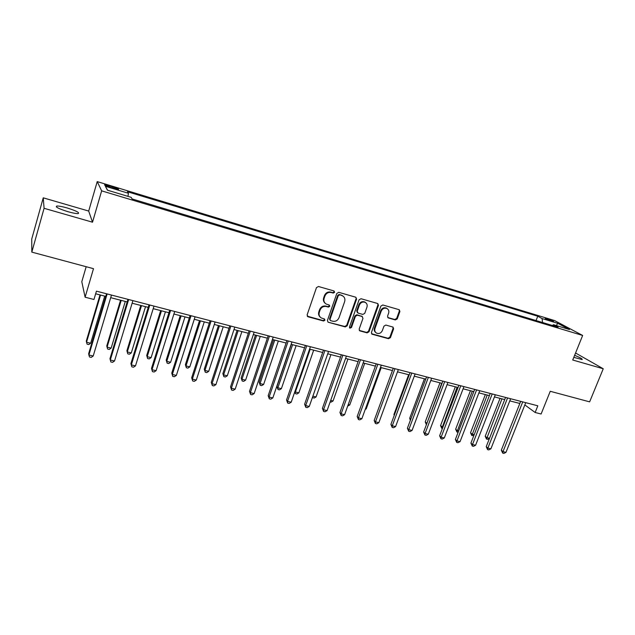 <?xml version="1.0" encoding="UTF-8"?>
<svg xmlns="http://www.w3.org/2000/svg" width="635" height="635" viewBox="0 0 635 635"><rect width="100%" height="100%" fill="white"/><g stroke="black" fill="none" stroke-linecap="round" stroke-linejoin="round"><path stroke-width="0.95" d="M334.629 292.306L333.986 290.957L318.468 286.504L316.476 287.607L307.126 314.881L308.078 316.786L323.556 321L324.93 320.238L324.493 318.992L321.334 317.984C319.294 316.674 318.619 314.777 319.302 312.293L320.08 310.039C321.366 307.197 323.477 306.03 326.398 306.522L328.39 307.078L329.763 306.316L329.303 305.054L326.263 304.078C324.152 302.768 323.445 300.839 324.136 298.283L324.922 296.013C326.223 293.164 328.335 291.989 331.256 292.505L333.248 293.076L334.629 292.306M325.144 303.252C323.517 301.863 323.024 300.069 323.667 297.871L324.445 295.608C325.739 292.751 327.851 291.584 330.772 292.1L332.764 292.671L334.137 291.902L334.05 290.981M307.253 316.182L323.088 320.556L324.461 319.794L324.414 318.96M320.183 317.087C318.667 315.706 318.214 313.968 318.834 311.856L319.611 309.61C320.897 306.776 323.001 305.602 325.922 306.102L327.906 306.657L329.287 305.887L329.216 305.014M573.81 357.338L582.12 359.569C582.724 359.021 580.223 357.608 574.627 355.322M67.135 207.955C62.214 206.565 58.761 205.923 56.785 206.034C55.047 206.907 58.769 208.796 67.953 211.693C72.874 213.074 76.295 213.701 78.208 213.574C79.891 212.685 76.192 210.812 67.135 207.955M547.148 318.706L545.203 318.278C545.37 318.794 547.561 319.762 551.783 321.183L553.712 321.612C553.529 321.088 551.347 320.119 547.148 318.706M395.335 319.937L397.232 318.865L399.899 311.507L399.272 309.729L382.81 304.983L380.897 306.062L371.435 332.454L372.039 334.185L388.533 338.717L390.422 337.645L393.621 328.819L393.017 327.081L385.866 325.064L383.961 326.136L382.373 330.541C381.056 333.161 379.127 334.034 376.587 333.145C374.936 332.105 374.404 330.557 374.991 328.501L381.214 311.142C382.5 308.554 384.389 307.665 386.898 308.483C388.644 309.523 389.215 311.11 388.604 313.245L387.564 316.135L388.191 317.897L395.335 319.937L394.764 319.508L396.661 318.437L399.328 311.087L399.145 309.674M44.085 208.296L92.519 222.202L88.694 211.058L43.243 197.834L44.085 208.296L31.813 252.119L93.496 268.676L85.106 297.212L93.964 299.482L96.433 291.155L537.821 405.805L535.146 412.488L541.107 414.012L550.243 391.287L589.629 401.86L603.25 368.768L575.564 353.004M92.519 222.202L101.648 190.849L582.652 335.455L572.73 360.005L603.25 368.768M356.592 299.101L355.703 297.196L338.796 292.338L336.82 293.433L327.438 320.429L328.057 322.191L345.234 326.914L347.17 325.826L356.592 299.101L355.878 297.259M361.021 298.72L377.809 303.562L378.46 305.364L369.006 331.795L367.094 332.875L359.767 330.843L359.164 329.105L362.974 318.365L362.093 316.5L357.378 315.182L355.441 316.262L351.472 327.485L349.925 328.168L349.496 326.946L359.077 299.807L361.021 298.72M31.813 252.119L31.75 238.99L43.243 197.834M110.101 187.293L118.412 189.436C119.094 189.151 117.292 188.301 112.998 186.912L104.672 184.761C103.973 185.047 105.783 185.896 110.101 187.293M101.648 190.849L97.218 181.602L554.49 320.524L582.652 335.455M107.593 190.222L105.378 186.277L107.402 190.167L131.088 197.31L132.159 198.961L558.094 327.2L553.482 324.707L552.426 325.493M105.378 186.277L128.468 193.27L127.937 196.366M536.059 320.564L537.758 316.23L127.476 191.738L128.468 193.27M537.758 316.23L542.1 318.572L557.8 323.326L569.444 329.525L553.482 324.707M86.177 266.708L81.796 281.71L85.106 297.212M88.694 211.058L97.218 181.602M524.835 404.932L535.146 412.488M95.655 293.775L105.759 296.386M110.696 297.664L127.183 301.927M132.136 303.212L148.233 307.372M153.202 308.658L168.934 312.73M173.911 314.015L189.286 317.992M194.278 319.278L209.296 323.167M214.297 324.461L228.973 328.255M233.99 329.549L248.325 333.256M253.349 334.558L267.367 338.185M272.399 339.487L286.099 343.027M291.14 344.329L304.538 347.797M309.578 349.099L322.675 352.488M327.724 353.79L340.527 357.1M345.583 358.41L358.108 361.648M363.164 362.958L375.404 366.125M380.468 367.435L392.446 370.53M397.51 371.84L409.218 374.864M414.282 376.174L425.736 379.143M430.808 380.452L442.008 383.349M447.08 384.659L458.041 387.493M463.106 388.803L473.829 391.581M478.901 392.89L489.394 395.597M494.459 396.915L504.722 399.566M509.786 400.875L519.835 403.471M542.544 322.516L542.1 318.572M557.8 323.326L556.276 325.549M328.057 322.191L344.734 326.461L346.67 325.374L356.076 298.688M339.646 294.902L338.264 295.672L330.025 319.341L330.462 320.58L332.756 321.231C335.637 321.707 337.717 320.54 339.003 317.73L344.646 301.617C345.353 299.029 344.638 297.093 342.495 295.799L339.146 294.497L337.772 295.259L338.264 295.672M330.113 320.254L329.541 318.897L337.772 295.259M343.035 296.116L341.733 295.505M339.146 294.497L341.233 295.092M359.291 330.406L366.57 332.415L368.475 331.335L377.912 304.943L377.722 303.522M362.252 316.516L356.862 314.746L354.925 315.833L350.964 327.033L351.472 327.485M349.536 327.771L350.964 327.033M366.951 307.173C367.554 305.022 366.966 303.419 365.196 302.355C362.641 301.514 360.712 302.403 359.418 305.03L357.219 311.229L358.108 313.103L362.831 314.428L364.76 313.349L366.951 307.173M365.53 302.546L364.665 301.942C362.109 301.101 360.18 301.99 358.894 304.609L359.418 305.03M357.418 312.642L356.703 310.801L358.894 304.609M387.731 317.516L394.764 319.508M387.152 308.618L386.334 308.062C383.834 307.253 381.945 308.134 380.659 310.721L381.214 311.142M375.722 332.494C374.317 331.406 373.888 329.922 374.444 328.057L380.659 310.721M371.57 333.764L387.977 338.257L389.858 337.185L393.057 328.374L392.906 327.033M100.012 294.902L86.304 341.019L86.527 342.241L90.662 343.225L104.719 296.124M100.56 295.045L86.527 342.241L87.106 344.17L88.757 344.559L90.662 343.225M106.537 293.783L88.654 353.679L88.9 355.005L107.14 293.941M93.21 356.005L91.226 357.386L89.503 356.981L88.9 355.005L93.21 356.005L111.474 295.061M120.563 300.22L106.767 345.908L107.077 347.139L111.149 348.107L125.285 301.442M121.198 300.387L107.077 347.139L107.609 349.036L109.228 349.425L111.149 348.107M140.78 305.451L126.905 350.718L127.286 351.957L131.294 352.909L145.518 306.673M141.502 305.633L127.286 351.957L127.77 353.83L126.905 350.718M131.294 352.909L129.373 354.211L127.77 353.83M160.671 310.594L146.709 355.441L147.177 356.687L151.114 357.632L165.417 311.817M161.465 310.793L147.177 356.687L147.614 358.545L146.709 355.441M151.114 357.632L149.185 358.918L147.614 358.545M127.96 299.347L109.966 358.664L110.299 359.997L128.659 299.529M114.53 360.982L112.538 362.339L110.839 361.95L110.299 359.997L114.53 360.982L132.913 300.633M149.027 304.816L130.913 363.561L131.334 364.903L149.804 305.022M135.493 365.879L133.485 367.213L131.826 366.832L131.334 364.903L135.493 365.879L153.995 306.11M131.826 366.832L130.913 363.561M169.728 310.197L151.503 368.379L152.011 369.729L170.593 310.42M156.099 370.689L154.091 372.007L152.456 371.626L152.011 369.729L156.099 370.689L174.704 311.491M152.456 371.626L151.503 368.379M180.237 315.651L166.203 360.101L166.743 361.355L170.617 362.275L184.999 316.881M181.11 315.873L166.743 361.355L167.132 363.18L166.203 360.101M170.617 362.275L168.68 363.545L167.132 363.18M190.079 315.484L171.76 373.118L172.339 374.475L191.032 315.73M176.363 375.412L174.347 376.722L172.736 376.349L172.339 374.475L176.363 375.412L195.072 316.778M172.736 376.349L171.76 373.118M199.493 320.627L185.388 364.68L185.999 365.943L189.809 366.847L204.272 321.866M200.438 320.873L185.999 365.943L186.349 367.744L185.388 364.68M189.809 366.847L187.873 368.109L186.349 367.744M218.448 325.533L204.272 369.189L204.946 370.459L208.701 371.356L223.226 326.771M219.456 325.795L204.946 370.459L205.256 372.237L204.272 369.189M208.701 371.356L206.756 372.594L205.256 372.237M237.101 330.359L222.861 373.626L223.599 374.904L227.298 375.785L241.887 331.597M238.181 330.637L223.599 374.904L223.869 376.658L222.861 373.626M227.298 375.785L225.346 377.007L223.869 376.658M255.46 335.105L241.157 377.992L241.967 379.278L245.602 380.143L260.255 336.344M256.603 335.399L241.967 379.278L242.197 381.016L241.157 377.992M245.602 380.143L243.649 381.357L242.197 381.016M273.534 339.781L259.183 382.294L260.048 383.588L263.628 384.445L278.336 341.019M274.749 340.09L260.048 383.588L260.239 385.302L259.183 382.294M263.628 384.445L261.668 385.635L260.239 385.302M210.098 320.683L191.675 377.777L192.334 379.143L211.122 320.945M196.294 380.063L194.27 381.357L192.683 380.992L192.334 379.143L196.294 380.063L215.098 321.977M192.683 380.992L191.675 377.777M229.775 325.795L211.272 382.357L212.003 383.73L230.878 326.08M215.9 384.643L213.868 385.921L212.312 385.556L212.003 383.73L215.9 384.643L234.791 327.096M212.312 385.556L211.272 382.357M249.134 330.819L230.545 386.866L231.346 388.247L250.309 331.129M235.18 389.144L233.14 390.406L231.608 390.049L231.346 388.247L235.18 389.144L254.159 332.129M231.608 390.049L230.545 386.866M268.184 335.764L249.515 391.303L250.38 392.692L269.43 336.09M254.151 393.573L252.111 394.819L250.603 394.462L250.38 392.692L254.151 393.573L273.217 337.074M250.603 394.462L249.515 391.303M286.917 340.63L268.176 395.668L269.113 397.065L288.234 340.979M272.82 397.931L270.772 399.161L269.296 398.812L269.113 397.065L272.82 397.931L291.957 341.94M269.296 398.812L268.176 395.668M291.33 344.384L276.923 386.532L277.852 387.834L281.384 388.668L296.14 345.623M292.608 344.71L277.852 387.834L278.003 389.517L276.923 386.532M281.384 388.668L279.416 389.858L278.003 389.517M305.356 345.424L286.544 399.963L287.544 401.368L306.737 345.781M291.195 402.217L289.147 403.431L287.687 403.09L287.544 401.368L291.195 402.217L310.396 346.734M287.687 403.09L286.544 399.963M310.19 349.258L295.386 392.009L298.863 392.835L313.674 350.163M294.934 391.414L295.505 393.676L294.759 391.93M298.863 392.835L296.894 394.01L295.505 393.676M323.501 350.131L304.617 404.193L305.689 405.598L324.945 350.512M309.277 406.44L307.221 407.638L305.784 407.305L305.689 405.598L309.277 406.44L328.549 351.449M305.784 407.305L304.617 404.193M312.872 396.176L316.079 396.938L330.938 354.624M316.079 396.938L314.111 398.097L312.444 397.399M312.737 397.772L312.69 396.708M341.352 354.774L322.413 408.353L323.54 409.765L342.86 355.163M327.081 410.591L325.017 411.782L323.604 411.448L323.54 409.765L327.081 410.591L346.408 356.084M323.604 411.448L322.413 408.353M330.684 400.423L333.042 400.979L347.948 359.021M333.042 400.979L331.065 402.122L330.16 401.907M358.934 359.339L339.939 412.456L341.122 413.869L360.497 359.743M344.607 414.687L342.543 415.854L341.154 415.536L341.122 413.869L344.607 414.687L363.99 360.656M341.154 415.536L339.939 412.456M348.226 404.598L349.75 404.963L364.696 363.355M349.75 404.963L347.694 406.075M376.237 363.831L357.188 416.489L358.434 417.909L377.857 364.252M361.863 418.711L359.791 419.87L358.426 419.552L358.434 417.909L361.863 418.711L381.302 365.149M358.426 419.552L357.188 416.489M365.49 408.71L366.212 408.884L381.198 367.617M366.212 408.884L365.22 409.448M393.271 368.26L374.182 420.465L375.476 421.886L394.954 368.697M378.849 422.68L376.785 423.823L375.436 423.513L375.476 421.886L378.849 422.68L398.335 369.578M375.436 423.513L374.182 420.465M408.638 374.721L393.946 414.472L394.398 414.941M394.232 415.409L393.946 414.472M424.426 378.801L409.702 418.235L410.742 419.267M410.337 420.346L409.702 418.235M439.992 382.826L425.236 421.942L426.911 423.347M441.73 383.278L426.537 424.331M426.395 424.704L425.236 421.942M455.327 386.794L440.547 425.601L442.912 427.164M457.113 387.255L441.825 428.442L440.547 425.601M442.373 428.569L441.825 428.442M470.448 390.7L455.644 429.204L457.121 430.546L458.676 430.919M472.281 391.176L456.938 432.03L455.644 429.204M458.137 432.316L456.938 432.03M485.354 394.557L470.527 432.76L472.051 434.102L474.21 434.618M487.228 395.041L471.837 435.57L470.527 432.76M473.916 435.38L471.837 435.57M500.055 398.359L485.211 436.261L486.767 437.61L489.522 438.269M501.967 398.851L486.529 439.063L485.211 436.261M489.466 438.428L487.696 439.341L486.529 439.063M410.051 372.618L390.914 424.378L392.263 425.807L411.782 373.062M395.589 426.585L393.517 427.72L392.184 427.411L392.263 425.807L395.589 426.585L415.115 373.936M392.184 427.411L390.914 424.378M426.577 376.904L407.392 428.236L408.789 429.665L428.355 377.373M412.067 430.427L409.996 431.554L408.686 431.244L408.789 429.665L412.067 430.427L431.641 378.222M408.686 431.244L407.392 428.236M442.849 381.135L423.632 432.03L425.077 433.467L444.683 381.611M428.308 434.221L426.228 435.332L424.942 435.031L425.077 433.467L428.308 434.221L447.913 382.453M424.942 435.031L423.632 432.03M458.875 385.302L439.626 435.769L441.119 437.213L460.756 385.786M444.302 437.952L442.23 439.047L440.952 438.753L441.119 437.213L444.302 437.952L463.947 386.612M440.952 438.753L439.626 435.769M474.67 389.398L455.382 439.46L456.93 440.904L476.599 389.898M460.065 441.635L457.986 442.714L456.732 442.428L456.93 440.904L460.065 441.635L479.742 390.715M456.732 442.428L455.382 439.46M490.228 393.446L470.916 443.095L472.503 444.54L492.204 393.954M475.591 445.254L473.519 446.334L472.281 446.04L472.503 444.54L475.591 445.254L495.3 394.756M472.281 446.04L470.916 443.095M505.563 397.423L486.227 446.675L487.855 448.119L507.579 397.947M490.895 448.826L488.823 449.89L487.609 449.612L487.855 448.119L490.895 448.826L510.627 398.74M487.609 449.612L486.227 446.675M520.676 401.352L501.309 450.199L502.983 451.652L522.732 401.884M505.984 452.35L503.904 453.398L502.706 453.12L502.983 451.652L505.984 452.35L525.74 402.661M502.706 453.12L501.309 450.199M108.942 186.928L109.276 185.777M112.657 188.071L112.998 186.912M330.772 292.1L331.256 292.505M324.445 295.608L324.922 296.013M323.667 297.871L324.136 298.283M327.906 306.657L328.39 307.078M325.922 306.102L326.398 306.522M319.611 309.61L320.08 310.039M318.834 311.856L319.302 312.293M323.088 320.556L323.556 321M307.626 316.341L308.078 316.786M332.764 292.671L333.248 293.076M346.67 325.374L347.17 325.826M344.734 326.461L345.234 326.914M327.882 321.866L328.358 322.31M329.541 318.897L330.025 319.341M377.912 304.943L378.46 305.364M368.475 331.335L369.006 331.795M366.57 332.415L367.094 332.875M359.521 330.494L360.045 330.954M361.569 316.063L362.093 316.5M356.862 314.746L357.378 315.182M354.925 315.833L355.441 316.262M356.703 310.801L357.219 311.229M387.85 317.556L388.414 317.984M374.444 328.057L374.991 328.501M393.057 328.374L393.621 328.819M389.858 337.185L390.422 337.645M387.977 338.257L388.533 338.717M371.769 333.835L372.3 334.296M399.328 311.087L399.899 311.507M396.661 318.437L397.232 318.865M56.499 207.05L56.785 206.034M307.316 316.214L307.761 316.659M341.995 295.386L342.495 295.799M359.323 330.454L359.767 330.843M361.823 316.159L362.347 316.595M364.665 301.942L365.196 302.355M386.334 308.062L386.898 308.483M371.61 333.827L372.039 334.185"/></g></svg>
